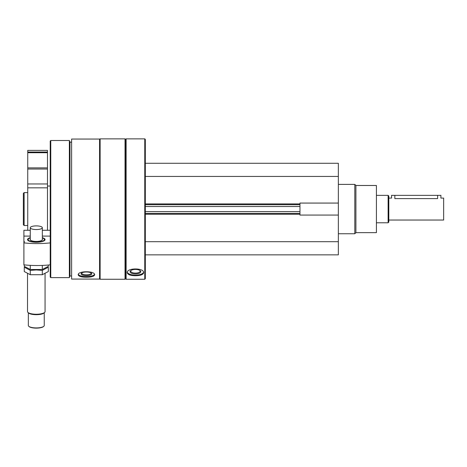 <?xml version="1.0" encoding="UTF-8"?>
<svg xmlns="http://www.w3.org/2000/svg" width="467" height="467" viewBox="0 0 467 467"><rect width="100%" height="100%" fill="white"/><g stroke="black" fill="none" stroke-linecap="round" stroke-linejoin="round"><path stroke-width="0.7" d="M145.319 254.859L338.353 254.859L338.353 163.275L145.319 163.275M338.353 215.065L299.966 215.065L299.966 203.069L338.353 203.069M71.609 279.073L71.609 139.061L99.576 139.061L99.576 279.073L71.609 279.073M89.53 277.065L86.418 277.205C91.415 277.194 94.153 276.406 94.643 274.847L93.277 276.26M94.643 274.847C95.157 270.732 77.691 270.72 78.193 274.847C78.684 276.406 81.421 277.194 86.418 277.205M126.119 279.26L126.119 138.868L144.77 138.868L144.77 279.26L126.119 279.26L125.57 278.711L125.57 139.417L126.119 138.868M143.427 273.499L142.377 274.433M127.217 272.687C127.707 274.654 130.451 275.664 135.448 275.723C140.439 275.664 143.182 274.654 143.673 272.687C144.186 267.731 126.715 267.719 127.217 272.687M144.77 279.26L145.319 278.711L145.319 139.417L144.77 138.868M125.028 279.26L125.028 138.868L100.125 138.868L100.125 279.26L125.028 279.26L125.57 278.711M71.609 275.974L69.962 275.974L69.962 142.161L69.367 140.514L50.769 140.514L50.769 277.62L69.367 277.62L69.367 140.514M50.769 277.62L50.22 277.071L50.22 141.063L50.769 140.514M23.35 224.744L23.35 193.391L24.126 192.614L24.126 225.52L23.35 224.744M143.585 272.185A8.225 3.479 0 0 1 135.448 275.168A8.225 3.479 0 0 1 127.304 272.185M135.448 273.948A5.335 2.253 0 0 1 130.725 270.638A5.335 2.253 0 0 1 135.448 269.436A5.335 2.253 0 0 1 140.164 270.638A5.335 2.253 0 0 1 135.448 273.948M139.843 270.416A4.699 1.985 0 0 1 140.141 271.117A4.699 1.985 0 0 1 135.448 273.102A4.699 1.985 0 0 1 130.748 271.117A4.699 1.985 0 0 1 131.046 270.416M94.509 274.327A8.225 2.814 0 0 1 86.418 276.633A8.225 2.814 0 0 1 78.328 274.327M86.418 275.641A5.335 1.827 0 0 1 81.451 273.154A5.335 1.827 0 0 1 86.418 271.992A5.335 1.827 0 0 1 91.386 273.154A5.335 1.827 0 0 1 86.418 275.641M91.018 272.897A4.699 1.605 0 0 1 91.112 273.218A4.699 1.605 0 0 1 86.418 274.824A4.699 1.605 0 0 1 81.719 273.218A4.699 1.605 0 0 1 81.818 272.897M145.319 176.438L338.353 176.438M145.319 241.696L338.353 241.696M145.319 213.454L299.966 213.454M145.319 204.68L299.966 204.68M355.907 185.487L355.907 232.648L376.414 232.648L376.414 185.487L355.907 185.487L354.809 184.389L338.353 184.389M355.907 232.648L354.809 233.745L354.809 184.389M30.262 236.086L23.899 236.086L23.899 242.21A1.973 0.601 0 0 0 24.447 241.795A1.973 0.601 0 0 0 23.899 241.381L23.899 264.842A39.485 11.979 180 0 0 50.22 264.842M23.899 236.086L23.899 230.272L30.262 230.289M50.22 236.086L42.328 236.086M42.328 237.662A8.774 2.662 180 0 1 45.066 239.594A8.774 2.662 180 0 1 44.61 240.441A8.774 2.662 180 0 1 36.292 242.256A8.774 2.662 180 0 1 27.973 240.441A8.774 2.662 180 0 1 30.262 237.662M23.899 242.893A39.485 11.979 0 0 0 50.22 242.893M45.066 273.674L45.066 311.588A8.774 2.662 180 0 1 44.61 312.435L44.242 312.767L44.242 325.505A7.951 2.411 180 0 1 43.828 326.27L43.519 326.556A7.624 2.312 180 0 1 36.292 328.132A7.624 2.312 180 0 1 29.065 326.556L28.756 326.27A7.951 2.411 180 0 1 28.341 325.505L28.341 312.767M42.322 239.647A6.03 1.833 180 0 1 42.328 239.699A6.03 1.833 180 0 1 42.059 240.236M30.524 240.236A6.03 1.833 180 0 1 30.262 239.699A6.03 1.833 180 0 1 30.262 239.647M42.328 239.244A6.141 1.862 180 0 1 42.118 240.19A6.141 1.862 180 0 1 36.292 241.457A6.141 1.862 180 0 1 30.472 240.19A6.141 1.862 180 0 1 30.262 239.244M42.328 237.954A8.102 2.458 180 0 1 43.974 238.812A8.102 2.458 180 0 1 36.292 242.052A8.102 2.458 180 0 1 28.61 238.812A8.102 2.458 180 0 1 30.262 237.954M27.973 312.435L28.61 313.013A8.102 2.458 180 0 0 36.292 314.688A8.102 2.458 180 0 0 43.974 313.013L44.61 312.435A8.774 2.662 180 0 1 36.292 314.25A8.774 2.662 180 0 1 27.973 312.435A8.774 2.662 180 0 1 27.518 311.588L27.518 273.674M43.519 326.556L43.828 326.27A7.951 2.411 180 0 1 36.292 327.916A7.951 2.411 180 0 1 28.756 326.27L29.065 326.556M42.328 227.715A6.03 1.833 180 0 1 36.292 229.548A6.03 1.833 180 0 1 30.262 227.715A6.03 1.833 180 0 1 36.292 225.888A6.03 1.833 180 0 1 42.328 227.715L42.328 239.594A6.03 1.833 180 0 1 36.292 241.421A6.03 1.833 180 0 1 30.262 239.594L30.262 227.715M48.323 265.028L48.323 266.33L42.31 269.488L30.279 269.488L24.261 266.33L24.261 264.882M30.279 269.488L30.279 265.349M42.31 269.488L42.31 265.419M24.261 267.206L30.279 270.37L36.292 269.955L42.31 270.37L48.323 267.206L48.323 271.555L42.31 274.713L30.279 274.713L24.261 271.555L24.261 267.206M30.279 274.713L30.279 270.37M42.31 274.713L42.31 270.37M388.807 220.033L443.65 220.033L443.65 198.096L440.906 198.096L440.906 195.358L391.55 195.358L391.55 198.096L388.807 198.096M437.62 195.358L437.62 198.603C441.864 198.055 441.864 198.055 437.62 198.603L394.843 198.603C390.599 198.055 390.599 198.055 394.843 198.603C390.599 198.055 390.599 198.055 394.843 198.603L394.843 195.358M388.124 195.358L388.124 222.777L388.807 222.094L388.807 196.041L388.124 195.358L376.414 195.358M27.74 150.386L47.482 150.386L47.482 152.032L27.74 152.032L27.74 150.386M27.74 152.032L27.74 167.869L47.482 167.869L47.482 152.032M27.74 167.869L27.74 169.025L47.482 169.025L47.482 167.869M27.74 169.025L27.74 183.957L47.482 183.957L47.482 169.025M27.74 183.957L27.74 187.833L47.482 187.833L47.482 183.957M47.482 230.272L47.482 187.833M27.74 230.272L27.74 187.833M145.319 203.91L299.966 203.91M145.319 214.219L299.966 214.219M145.319 211.627L299.966 211.627M145.319 206.507L299.966 206.507M50.22 230.289L42.328 230.289M27.74 152.715L47.482 152.715M125.57 139.417L125.028 138.868M99.576 278.711L100.125 279.26M99.576 139.417L100.125 138.868M71.609 142.161L69.962 142.161M69.962 275.974L69.367 277.62M27.74 192.614L24.126 192.614M27.74 225.52L24.126 225.52M354.809 233.745L338.353 233.745M50.22 230.272L42.328 230.272M30.262 230.272L23.899 230.272M388.124 222.777L376.414 222.777M47.482 186.035L50.22 186.035"/></g></svg>
